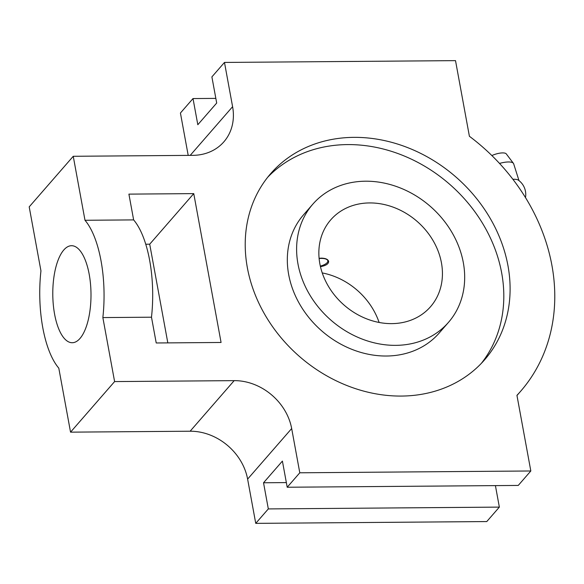 <?xml version="1.0" encoding="UTF-8"?>
<svg xmlns="http://www.w3.org/2000/svg" width="584" height="584" viewBox="0 0 584 584"><rect width="100%" height="100%" fill="white"/><g stroke="black" fill="none" stroke-linecap="round" stroke-linejoin="round"><path stroke-width="0.88" d="M319.09 258.31L321.485 258.135C325.689 258.281 328.077 259.369 328.639 261.413C328.683 263.888 325.952 265.64 320.448 266.676M328.383 260.719A11.198 4.19 -10.4 0 1 327.763 261.917L327.252 262.544A10.527 3.935 169.6 0 0 321.244 258.413A10.527 3.935 169.6 0 0 319.112 258.529M481.34 363.365A141.788 119.048 41.1 0 0 501.671 272.918A141.788 119.048 41.1 0 0 403.581 155.731A141.788 119.048 41.1 0 0 267.669 177.28M312.798 204.196L303.512 214.846A89.965 75.54 41.1 0 0 321.748 330.902A89.965 75.54 41.1 0 0 439.204 333.019L448.483 322.361A89.965 75.54 41.1 0 0 463.324 262.632A89.965 75.54 41.1 0 0 399.441 187.617A89.965 75.54 41.1 0 0 312.798 204.196A89.965 75.54 41.1 0 0 331.033 320.244A89.965 75.54 41.1 0 0 448.483 322.361M441.438 262.8A66.153 55.546 41.1 0 0 394.463 207.648A66.153 55.546 41.1 0 0 330.756 219.832A66.153 55.546 41.1 0 0 344.166 305.162A66.153 55.546 41.1 0 0 430.525 306.724A66.153 55.546 41.1 0 0 441.438 262.8M379.111 322.456A66.153 55.546 41.1 0 0 322.229 272.925M320.324 266.122A10.527 3.935 169.6 0 0 327.252 262.544M507.963 265.691A141.788 119.048 41.1 0 0 407.282 147.467A141.788 119.048 41.1 0 0 270.728 173.594A141.788 119.048 41.1 0 0 299.468 356.481A141.788 119.048 41.1 0 0 484.574 359.832A141.788 119.048 41.1 0 0 507.963 265.691M188.201 155.388L180.427 113.019L193.012 98.565L197.815 124.72L216.693 103.04L211.89 76.891L224.475 62.437L232.6 106.689A52.918 44.435 41.1 0 1 223.869 141.832A52.918 44.435 41.1 0 1 192.822 155.351L73.248 156.286L29.2 206.867L40.946 270.859A81.585 32.149 -90.4 0 0 58.801 368.161L70.547 432.153L114.603 381.578L102.857 317.579A81.585 32.149 -90.4 0 0 84.994 220.278L73.248 156.286M495.414 485.611L499.356 507.109L486.771 521.563L255.741 523.366L247.616 479.114L291.671 428.539A52.918 44.435 41.1 0 0 234.169 380.637L114.603 381.578M70.547 432.153L190.121 431.218A52.918 44.435 -138.9 0 1 247.616 479.114M145.73 244.229L149.708 244.192L167.82 342.888M215.839 98.389L193.012 98.565M89.206 274.349A48.508 19.111 -90.4 0 0 71.518 245.711A48.508 19.111 -90.4 0 0 52.786 294.373A48.508 19.111 -90.4 0 0 72.277 342.728A48.508 19.111 -90.4 0 0 89.206 274.349M149.708 244.192L193.757 193.618L128.903 194.122L133.634 219.898L84.994 220.278M193.757 193.618L221.073 342.472L156.22 342.976L151.49 317.2A81.585 32.149 -90.4 0 0 133.634 219.898M291.671 428.539L299.789 472.792L287.204 487.239L282.408 461.09L263.53 482.771L268.326 508.919L255.741 523.366M287.204 487.239L518.242 485.435L530.827 470.981L299.789 472.792M530.827 470.981L516.942 395.346A189.632 159.22 41.1 0 0 520.651 391.251A189.632 159.22 41.1 0 0 469.397 136.269L455.513 60.634L224.475 62.437M499.356 507.109L268.326 508.919M151.49 317.2L102.857 317.579M286.35 482.588L263.53 482.771M499.532 163.432A14.556 4.643 -17.6 0 1 513.424 163.345A14.556 4.643 -17.6 0 1 513.672 163.812L518.986 180.609M525.49 197.553A17.637 17.637 0 0 0 518.446 180.201A14.556 4.643 162.4 0 0 512.913 179.288M491.874 155.556A10.585 3.38 -17.6 0 1 506.299 153.913L513.424 163.345M190.209 155.373L232.6 106.689M190.121 431.218L234.169 380.637M520.651 391.251L516.971 395.485"/></g></svg>
